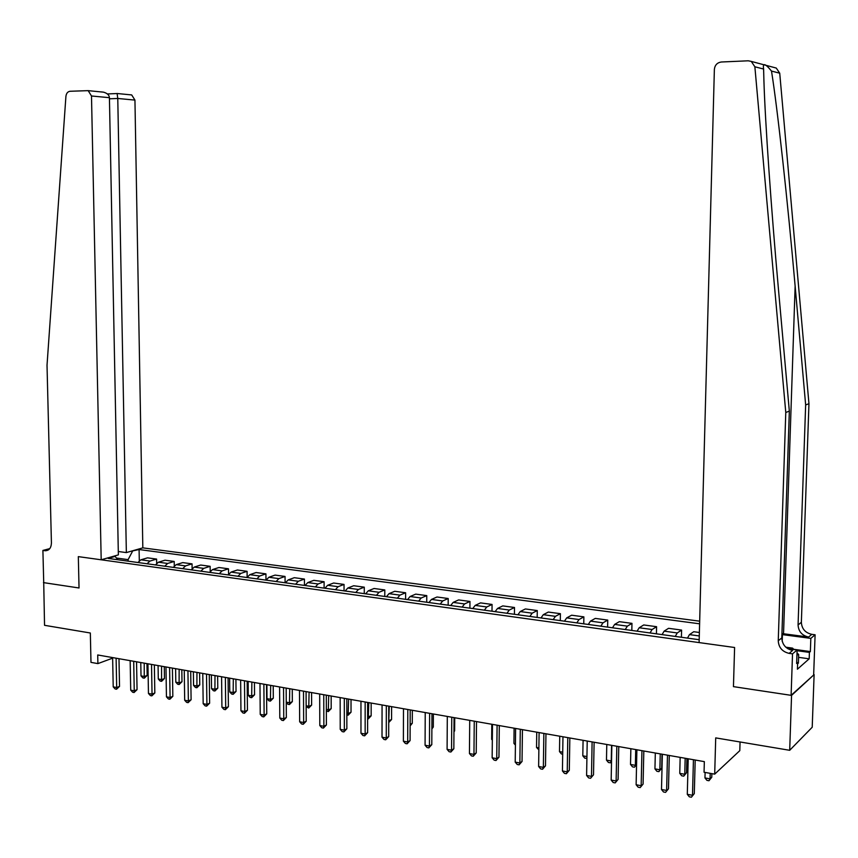<?xml version="1.0" encoding="UTF-8"?>
<svg xmlns="http://www.w3.org/2000/svg" width="858" height="858" viewBox="0 0 858 858"><rect width="100%" height="100%" fill="white"/><g stroke="black" fill="none" stroke-linecap="round" stroke-linejoin="round"><path stroke-width="1.29" d="M699.678 621.181L142.825 547.865L134.942 100.096L117.771 98.466L109.449 98.809M814.113 674.602L791.108 695.334L733.451 686.636L791.559 695.398L814.113 674.602L812.215 727.241L789.692 750.3L715.711 737.891L714.693 774.141L739.8 750.653L740.057 741.977M43.715 582.539L44.541 625.31L90.337 633L90.98 662.376L97.898 663.609L112.634 658.15M791.559 695.398L789.692 750.3M714.693 774.141L704.053 772.243L704.343 761.636L97.715 654.965L97.898 663.609M43.458 582.614L79.033 587.977L78.325 556.628L734.598 647.5L699.109 642.588L714.371 69.391C714.886 65.079 717.202 62.623 721.31 62.001L748.219 60.8L751.276 61.411L754.868 66.785L785.778 412.484L778.249 640.765C778.699 647.565 782.335 651.769 789.135 653.378L792.524 653.85L791.108 695.334M699.184 639.714L108.172 558.419L115.111 556.424L113.653 556.231M130.974 551.265L139.093 549.538L139.296 560.767M699.602 623.809L139.093 549.538M733.451 686.636L734.598 647.5L733.451 686.636M128.132 561.164L128.11 559.63L116.452 558.043M137.945 562.516L140.894 559.813L147.533 557.85L156.596 559.073L156.671 563.341M155.502 564.929L158.44 562.205L165.015 560.21L174.206 561.454L174.271 565.99M173.305 567.374L176.222 564.628L182.743 562.612L192.053 563.867L192.117 568.693M191.355 569.862L194.24 567.084L200.708 565.036L210.146 566.312L210.21 571.471M209.652 572.383L212.516 569.583L218.919 567.503L228.485 568.8L228.55 574.334M228.207 574.935L231.038 572.104L237.376 570.002L247.083 571.31L247.136 577.295M247.018 577.52L249.828 574.667L256.092 572.533L265.926 573.863L265.98 580.126M266.098 580.137L268.876 577.262L275.075 575.096L285.049 576.447L285.092 582.754M285.435 582.807L288.191 579.901L294.315 577.702L304.429 579.064L304.461 585.424M305.062 585.499L307.786 582.571L313.835 580.34L324.099 581.724L324.12 588.127M324.968 588.234L327.659 585.274L333.633 583.022L344.037 584.427L344.047 590.862M345.163 591.012L347.812 588.03L353.711 585.735L364.275 587.162L364.275 593.65M365.647 593.833L368.275 590.819L374.088 588.491L384.802 589.939L384.792 596.471M386.443 596.696L389.028 593.65L394.755 591.28L405.62 592.76L405.598 599.334M407.539 599.592L410.092 596.514L415.733 594.122L426.758 595.613L426.726 602.241M428.946 602.541L431.467 599.431L437.012 596.996L448.198 598.519L448.155 605.18M450.686 605.534L453.163 602.391L458.612 599.924L469.969 601.458L469.916 608.172M472.747 608.569L475.182 605.394L480.534 602.884L492.063 604.45L491.999 611.218M495.152 611.647L497.543 608.44L502.788 605.898L514.5 607.485L514.414 614.296M517.9 614.778L520.238 611.54L525.386 608.955L537.269 610.564L537.183 617.428M541.001 617.953L543.296 614.682L548.326 612.054L560.403 613.685L560.295 620.613M564.457 621.181L566.709 617.878L571.632 615.207L583.88 616.87L583.762 623.841M588.288 624.463L590.486 621.117L595.291 618.404L607.743 620.087L607.603 627.112M612.494 627.788L614.65 624.41L619.326 621.664L631.971 623.369L631.82 630.448M637.086 631.166L639.189 627.756L643.736 624.956L656.585 626.694L656.424 633.826M662.076 634.609L664.124 631.156L668.543 628.313L681.595 630.083L681.413 637.269M687.483 638.105L689.467 634.609L693.747 631.724L699.377 632.485M675.235 636.422L677.252 632.947L681.595 630.083M650.032 632.957L652.101 629.515L656.585 626.694M625.235 629.536L627.359 626.147L631.971 623.369M600.825 626.179L603.002 622.822L607.743 620.087M576.801 622.876L579.032 619.551L583.88 616.87M553.153 619.626L555.426 616.334L560.403 613.685M529.869 616.419L532.185 613.17L537.269 610.564M506.939 613.266L509.298 610.049L514.5 607.485M484.352 610.167L486.765 606.971L492.063 604.45M462.119 607.099L464.564 603.946L469.969 601.458M440.208 604.096L442.707 600.965L448.198 598.519M418.629 601.126L421.16 598.026L426.758 595.613M397.372 598.198L399.935 595.13L405.62 592.76M376.426 595.313L379.022 592.288L384.802 589.939M355.78 592.481L358.419 589.478L364.275 587.162M335.435 589.682L338.106 586.7L344.037 584.427M315.379 586.915L318.082 583.976L324.099 581.724M295.613 584.201L298.348 581.284L304.429 579.064M276.115 581.52L278.882 578.624L285.049 576.447M256.907 578.882L259.695 576.008L265.926 573.863M237.956 576.276L240.776 573.434L247.083 571.31M219.273 573.702L222.115 570.892L228.485 568.8M200.836 571.171L203.711 568.382L210.146 566.312M182.668 568.661L185.564 565.905L192.053 563.867M164.736 566.194L167.653 563.459L174.206 561.454M147.05 563.77L149.989 561.057L156.596 559.073M132.422 551.458L128.11 559.63M117.868 559.748L115.111 556.424M693.436 759.716L692.492 795.302L687.29 794.326L688.213 758.794M695.195 760.027L694.294 793.607L691.398 797.211L689.317 796.814L687.29 794.326M694.294 793.607L691.398 797.211M705.115 772.436L704.965 777.938L710.059 778.85L711.765 777.262L711.861 773.637M711.765 777.262L708.965 780.737L710.059 778.85L710.21 773.348M708.965 780.737L706.938 780.372L704.965 777.938M774.077 67.482L776.275 68.061L779.729 73.198L808.955 403.7L805.651 404.955L798.069 624.956C798.498 631.499 802.005 635.542 808.601 637.054L781.949 633.547M805.651 404.955L795.13 286.079C787.783 202.188 777.53 108.526 771.503 71.075C765.154 63.278 762.526 62.602 763.609 69.037L763.899 80.148C765.111 121.396 771.288 209.727 778.388 288.47L789.339 411.132L781.799 637.934C782.249 644.69 785.853 648.862 792.62 650.461L789.135 653.378M789.339 411.132L785.778 412.484M808.955 403.7L801.361 622.318C801.79 628.839 805.276 632.839 811.829 634.352L815.1 634.781L813.674 674.538M793.682 649.281L810.36 651.565L809.416 652.391L797.082 650.707M796.674 662.494L797.64 662.633L797.414 669.208L809.18 658.815L809.416 652.391M797.64 662.633L796.642 663.502L797.103 649.978L792.524 653.85M815.1 634.781L810.831 638.384L781.917 634.555M810.36 651.565L810.831 638.384M787.805 648.702L797.103 649.978M809.18 658.815L798.584 657.346M118.297 551.501L126.351 552.584L117.771 98.466L117.106 93.533L107.411 93.951M126.351 552.584L142.825 547.865M43.726 582.657L79.033 587.977L78.325 556.628L101.19 559.791L118.361 554.879L109.427 97.683L91.495 95.989L88.17 90.648L70.034 91.27C67.696 91.624 66.323 93.329 65.916 96.396L47.018 365.272L51.426 542.996C51.18 547.994 49.12 550.579 45.249 550.75L42.9 550.439L43.726 582.657M42.9 550.439L49.796 548.605M101.19 559.791L91.495 95.989M130.588 94.798L131.703 94.938L134.942 100.096M101.448 91.924L103.507 92.16C107.239 93.211 109.213 95.045 109.427 97.683M667.481 755.147L666.623 790.454L661.497 789.499L662.344 754.246M669.294 755.469L668.479 788.792L665.572 792.363L663.524 791.977L661.497 789.499M668.479 788.792L665.572 792.363M641.945 750.664L641.162 785.692L636.121 784.748L636.893 749.774M643.822 750.997L643.082 784.062L640.175 787.59L638.159 787.204L636.121 784.748M643.082 784.062L640.175 787.59M616.827 746.245L616.119 781.005L611.164 780.072L611.851 745.366M618.768 746.589L618.092 779.396L615.175 782.893L613.191 782.517L611.164 780.072M618.092 779.396L615.175 782.893M680.158 757.378L679.761 773.369L684.77 774.281L686.529 772.715L686.893 758.569M686.529 772.715L683.729 776.158L684.77 774.281L685.177 758.268M683.729 776.158L681.724 775.793L679.761 773.369M655.319 753.013L654.944 768.886L659.877 769.776L661.69 768.232L662.022 754.193M661.69 768.232L658.88 771.642L659.877 769.776L660.252 753.882M658.88 771.642L656.906 771.288L654.944 768.886M630.855 748.712L630.523 764.457L635.37 765.336L635.714 749.57M636.561 764.725L634.427 767.202L632.485 766.848L630.523 764.457M634.427 767.202L636.572 764.371M592.106 741.902L591.484 776.393L586.604 775.471L587.215 741.033M594.111 742.245L593.511 774.806L590.572 778.27L588.631 777.906L586.604 775.471M593.511 774.806L590.572 778.27M606.778 744.476L606.477 760.113L611.25 760.971L611.561 745.323M611.529 761.679L610.349 762.826L608.44 762.483L606.477 760.113M610.349 762.826L611.55 760.746M797.007 652.82L798.68 654.59L798.38 663.245L797.618 663.395M785.831 647.2L792.577 648.122L793.918 649.538M798.68 654.59L796.943 654.911M567.792 737.623L567.235 771.846L562.43 770.956L562.966 736.775M569.841 737.987L569.304 770.291L567.235 771.846L566.366 773.723L564.446 773.358L562.43 770.956M569.304 770.291L566.366 773.723M543.854 733.408L543.361 767.384L538.631 766.494L539.103 732.582M545.956 733.783L545.484 765.851L543.361 767.384L542.546 769.251L540.658 768.897L538.631 766.494M545.484 765.851L542.546 769.251M520.291 729.268L519.862 762.987L515.208 762.119L515.615 728.453M522.447 729.643L522.039 761.475L519.862 762.987L519.09 764.843L517.235 764.489L515.208 762.119M522.039 761.475L519.09 764.843M497.093 725.192L496.739 758.654L492.149 757.796L492.492 724.377M499.302 725.578L498.959 757.174L496.739 758.654L495.999 760.51L494.165 760.156L492.149 757.796M498.959 757.174L495.999 760.51M474.249 721.17L473.959 754.396L469.444 753.549L469.723 720.377M476.512 721.567L476.222 752.938L473.959 754.396L473.262 756.23L471.46 755.898L469.444 753.549M476.222 752.938L473.262 756.23M583.075 740.315L582.807 755.823L586.936 756.574M586.904 758.322L584.759 758.182L582.807 755.823M586.915 757.946L586.647 758.526M559.738 736.207L559.491 751.608L562.719 752.198M562.698 754.171L561.443 753.946L559.491 751.608M536.743 732.164L536.54 747.457L538.888 747.886M538.867 749.849L536.54 747.457M514.103 728.185L513.921 743.36L515.433 743.639M515.422 745.13L513.921 743.36M491.806 724.259L491.655 739.339L492.342 739.457M492.331 740.132L491.655 739.339M451.769 717.224L451.533 750.192L447.093 749.366L447.308 716.441M454.064 717.62L453.839 748.755L451.533 750.192L450.879 752.026L449.099 751.694L447.093 749.366M453.839 748.755L450.879 752.026M429.622 713.33L429.45 746.063L425.075 745.237L425.225 712.558M431.96 713.738L431.799 744.647L429.45 746.063L428.828 747.886L427.08 747.554L425.075 745.237M431.799 744.647L428.828 747.886M453.968 731.284L454.622 730.887L454.719 717.738M454.622 730.887L453.968 731.756M407.807 709.491L407.7 741.988L403.389 741.183L403.485 708.729M410.199 709.909L410.081 740.593L407.7 741.988L407.11 743.811L405.384 743.478L403.389 741.183M410.081 740.593L407.11 743.811M431.885 727.863L433.301 727.037L433.365 713.985M433.301 727.037L431.885 728.903M386.325 705.716L386.272 737.977L382.014 737.183L382.067 704.965M388.749 706.145L388.695 736.604L386.272 737.977L385.714 739.789L384.019 739.467L382.014 737.183M388.695 736.604L385.714 739.789M410.145 724.463L412.28 723.251L412.333 710.285M412.28 723.251L410.135 725.922M365.154 701.994L365.154 734.03L360.971 733.247L360.961 701.254M367.621 702.423L367.621 732.678L365.154 734.03L364.639 735.832L362.966 735.51L360.971 733.247M367.621 732.678L364.639 735.832M388.728 720.709L391.57 719.519L391.602 706.638M388.717 722.49L389.264 706.231M391.57 719.519L388.717 722.565M344.305 698.326L344.358 730.137L340.229 729.364L340.165 697.597M346.814 698.766L346.857 728.796L344.358 730.137L343.876 731.928L342.224 731.617L340.229 729.364M346.857 728.796L343.876 731.928M367.621 716.891L371.16 715.829L371.16 703.045M371.16 715.829L368.275 718.865L368.79 702.627M368.275 718.865L367.621 718.747M323.756 694.712L323.863 726.297L319.798 725.536L319.68 693.993M326.297 695.162L326.394 724.989L323.863 726.297L323.412 728.088L321.782 727.777L319.798 725.536M326.394 724.989L323.412 728.088M303.507 691.151L303.657 722.522L299.656 721.771L299.485 690.443M306.081 691.602L306.22 721.224L303.657 722.522L303.239 724.291L301.641 723.991L299.656 721.771M306.22 721.224L303.239 724.291M283.548 687.644L283.751 718.79L279.805 718.049L279.59 686.947M286.164 688.105L286.347 717.513L283.751 718.79L283.365 720.559L281.789 720.27L279.805 718.049M286.347 717.513L283.365 720.559M263.878 684.18L264.125 715.122L260.231 714.392L259.974 683.494M266.527 684.652L266.752 713.856L264.125 715.122L263.771 716.88L262.216 716.591L260.231 714.392M266.752 713.856L263.771 716.88M244.487 680.769L244.787 711.496L240.948 710.778L240.637 680.094M247.168 681.241L247.436 710.252L244.787 711.496L244.455 713.255L242.921 712.966L240.948 710.778M247.436 710.252L244.455 713.255M225.364 677.412L225.708 707.925L221.932 707.217L221.578 676.748M228.078 677.884L228.4 706.702L225.708 707.925L225.407 709.673L223.895 709.394L221.932 707.217M228.4 706.702L225.407 709.673M206.521 674.098L206.907 704.407L203.174 703.71L202.778 673.444M209.266 674.581L209.62 703.206L206.907 704.407L206.628 706.145L205.137 705.866L203.174 703.71M209.62 703.206L206.628 706.145M187.934 670.827L188.363 700.932L184.684 700.246L184.245 670.184M190.701 671.31L191.098 699.753L188.363 700.932L188.117 702.67L186.647 702.391L184.684 700.246M191.098 699.753L188.117 702.67M169.605 667.61L170.077 697.511L166.441 696.835L165.969 666.966M172.404 668.092L172.833 696.342L170.077 697.511L169.852 699.238L168.404 698.97L166.441 696.835M172.833 696.342L169.852 699.238M151.534 664.424L152.038 694.133L148.455 693.468L147.941 663.792M154.354 664.918L154.826 692.985L152.038 694.133L151.834 695.859L150.407 695.591L148.455 693.468M154.826 692.985L151.834 695.859M133.698 661.293L134.245 690.808L130.716 690.143L130.159 660.671M136.551 661.797L137.055 689.671L134.245 690.808L134.073 692.513L132.658 692.256L130.716 690.143M137.055 689.671L134.073 692.513M116.109 658.193L116.688 687.526L113.213 686.872L112.623 657.582M118.983 658.708L119.53 686.4L116.688 687.526L116.549 689.221L115.154 688.963L113.213 686.872M119.53 686.4L116.549 689.221M346.836 713.127L348.627 713.448L351.029 712.204L351.019 699.506M351.029 712.204L348.144 715.207L348.605 699.077M348.144 715.207L346.836 714.971M326.34 709.416L328.743 709.856L331.188 708.622L331.156 696.01M331.188 708.622L328.303 711.604L328.711 695.581M328.303 711.604L326.351 710.885M306.156 705.769L309.148 706.306L311.626 705.094L311.572 692.567M311.626 705.094L308.741 708.054L309.094 692.127M308.741 708.054L306.156 706.606M286.25 702.166L289.832 702.809L292.331 701.619L292.256 689.178M292.331 701.619L289.446 704.547L289.747 688.727M289.446 704.547L287.913 704.268L286.25 702.402M266.892 684.716L266.999 698.68L270.774 699.367L273.305 698.187L273.219 685.821M273.305 698.187L270.42 701.093L270.678 685.381M270.42 701.093L268.908 700.825L266.999 698.68M248.134 681.413L248.262 695.291L251.984 695.967L254.547 694.798L254.44 682.518M254.547 694.798L251.662 697.683L251.866 682.067M251.662 697.683L250.171 697.415L248.262 695.291M229.622 678.163L229.772 691.945L233.451 692.61L236.036 691.462L235.907 679.268M236.036 691.462L233.151 694.326L233.312 678.807M233.151 694.326L231.681 694.058L229.772 691.945M211.379 674.946L211.54 688.642L215.165 689.306L217.782 688.17L217.632 676.05M217.782 688.17L214.897 691.012L215.004 675.589M214.897 691.012L213.438 690.744L211.54 688.642M193.372 671.782L193.554 685.392L197.136 686.035L199.764 684.92L199.614 672.876M199.764 684.92L196.879 687.741L196.954 672.415M196.879 687.741L195.452 687.483L193.554 685.392M175.6 668.661L175.804 682.185L179.333 682.818L181.993 681.713L181.821 669.755M181.993 681.713L179.107 684.512L179.14 669.283M179.107 684.512L177.703 684.255L175.804 682.185M158.076 665.572L158.29 679.01L161.776 679.643L164.457 678.549L164.275 666.666M164.457 678.549L161.572 681.327L161.561 666.194M161.572 681.327L160.178 681.07L158.29 679.01M140.776 662.537L141.012 675.879L144.455 676.501L147.158 675.428L146.954 663.62M147.158 675.428L144.273 678.185L144.219 663.137M144.273 678.185L142.9 677.938L141.012 675.879M689.467 634.609L699.281 635.95M664.124 631.156L677.252 632.947M639.189 627.756L652.101 629.515M614.65 624.41L627.359 626.147M590.486 621.117L603.002 622.822M566.709 617.878L579.032 619.551M543.296 614.682L555.426 616.334M520.238 611.54L532.185 613.17M497.543 608.44L509.298 610.049M475.182 605.394L486.765 606.971M453.163 602.391L464.564 603.946M431.467 599.431L442.707 600.965M410.092 596.514L421.16 598.026M389.028 593.65L399.935 595.13M368.275 590.819L379.022 592.288M347.812 588.03L358.419 589.478M327.659 585.274L338.106 586.7M307.786 582.571L318.082 583.976M288.191 579.901L298.348 581.284M268.876 577.262L278.882 578.624M249.828 574.667L259.695 576.008M231.038 572.104L240.776 573.434M212.516 569.583L222.115 570.892M194.24 567.084L203.711 568.382M176.222 564.628L185.564 565.905M158.44 562.205L167.653 563.459M140.894 559.813L149.989 561.057M795.13 286.079L783.536 633.751M781.799 637.934L778.249 640.765M798.069 624.956L801.361 622.318M779.729 73.198L771.503 71.075M763.609 69.037L754.868 66.785M808.601 637.054L811.829 634.352M782.206 641.312L782.432 634.62M48.702 549.699L44.916 550.718M776.275 68.061L751.276 61.411M48.423 549.903L45.249 550.75M88.17 90.648L103.507 92.16M117.074 93.501L131.703 94.938"/></g></svg>
